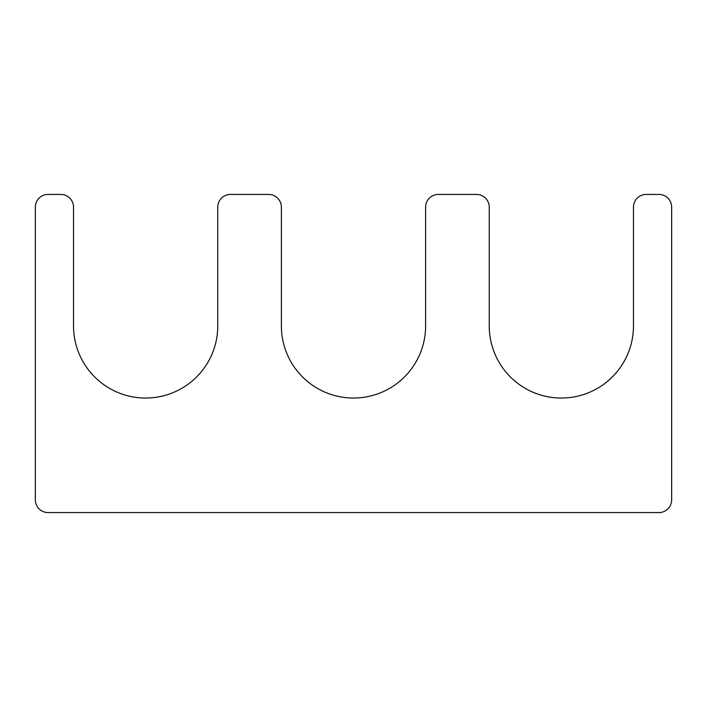 <?xml version="1.0" encoding="UTF-8"?>
<svg xmlns="http://www.w3.org/2000/svg" width="707" height="707" viewBox="0 0 707 707"><rect width="100%" height="100%" fill="white"/><g stroke="black" fill="none" stroke-linecap="round" stroke-linejoin="round"><path stroke-width="1.06" d="M489.244 207.151A12.726 12.726 0 0 0 476.518 194.425L438.34 194.425A12.726 12.726 0 0 0 425.614 207.151L425.614 325.927A72.114 72.114 0 0 1 353.5 398.041A72.114 72.114 0 0 1 281.386 325.927L281.386 207.151A12.726 12.726 0 0 0 268.66 194.425L230.482 194.425A12.726 12.726 0 0 0 217.756 207.151L217.756 325.927A72.114 72.114 0 0 1 145.642 398.041A72.114 72.114 0 0 1 73.528 325.927L73.528 207.151A12.726 12.726 0 0 0 60.802 194.425L48.076 194.425A12.726 12.726 0 0 0 35.35 207.151L35.35 499.849A12.726 12.726 0 0 0 48.076 512.575L658.924 512.575A12.726 12.726 0 0 0 671.65 499.849L671.65 207.151A12.726 12.726 0 0 0 658.924 194.425L646.198 194.425A12.726 12.726 0 0 0 633.472 207.151L633.472 325.927A72.114 72.114 0 0 1 561.358 398.041A72.114 72.114 0 0 1 489.244 325.927L489.244 207.151"/></g></svg>
